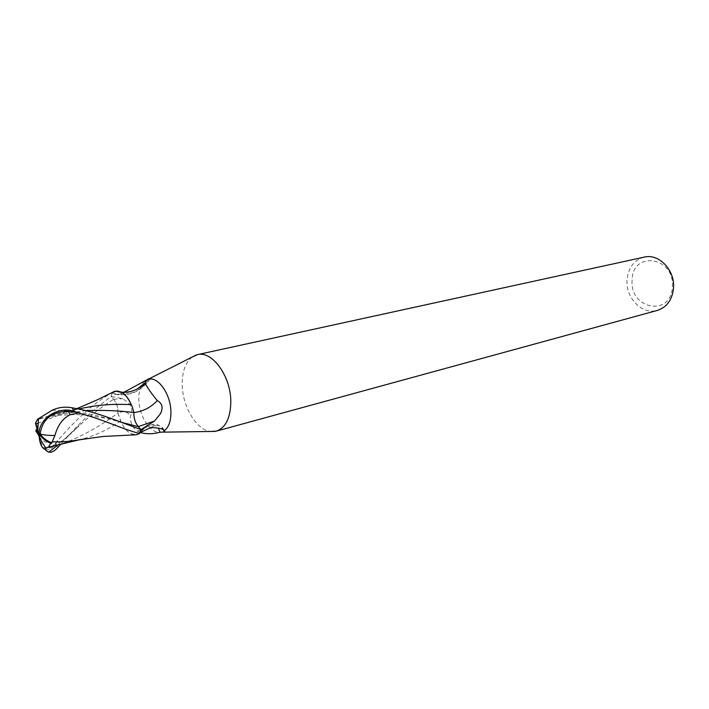 <?xml version="1.0" encoding="UTF-8"?>
<svg xmlns="http://www.w3.org/2000/svg" width="709" height="709" viewBox="0 0 709 709"><rect width="100%" height="100%" fill="white"/><g stroke="black" fill="none" stroke-linecap="round" stroke-linejoin="round"><path stroke-width="0.53" stroke-dasharray="3.54 2.66" d="M644.224 257.119C633.864 260.168 628.121 267.896 627.013 280.312C625.71 298.197 642.389 315.08 657.332 310.427M192.166 357.035C185.226 362.627 181.912 372.181 182.231 385.678C182.789 407.126 196.623 429.92 210.467 431.48M632.091 280.303C629.583 309.505 671.485 317.136 672.389 286.72C674.711 256.303 632.127 250.49 632.091 280.303M145.061 380.901C140.621 384.695 138.556 391.2 138.849 400.399C139.363 416.44 150.29 433.279 159.809 432.304M140.107 432.499L137.094 431.001C132.397 427.5 130.164 422.52 130.394 416.068C132.84 411.521 132.166 407.134 128.364 402.916L122.817 398.688L111.091 396.384L113.653 399.238C116.719 403.013 118.155 407.613 117.986 413.037C123.561 410.582 127.7 411.592 130.394 416.068M121.381 392.13L116.728 391.067L112.288 393.043L113.068 394.036C114.858 394.842 117.526 394.656 121.079 393.495L129.472 392.183L137.404 388.842M145.177 382.816L147.968 379.537M121.079 393.495L123.907 392.263M138.299 426.614C135.144 422.732 133.664 418.053 133.868 412.567L133.921 412.567M133.868 412.567L132.282 406.939M112.288 393.043C127.664 396.801 140.143 392.104 149.705 378.952M112.137 393.203L111.091 396.384L91.842 411.672L76.421 427.04L60.504 444.552M117.986 413.037C122.409 428.697 129.02 435.716 137.821 434.094L139.682 432.915C147.64 424.54 153.844 422.918 158.275 428.041M150.618 427.633C157.309 423.858 161.944 425.019 164.532 431.116M45.5 449.621C48.841 450.481 52.262 448.549 55.781 443.825L57.438 440.679C64.918 432.951 66.885 429.308 83.609 413.648C91.948 405.858 101.573 398.795 112.465 392.458L112.687 392.29M39.119 434.13L39.633 433.766L38.641 432.118L36.363 423.113L36.23 429.689L37.143 432.685M39.19 436.469C42.363 441.228 46.333 443.293 51.092 442.655L52.962 446.014C45.81 451.518 41.397 448.327 39.731 436.452L39.633 433.766M57.207 445.385C77.13 439.013 97.372 428.236 117.942 413.055C118.137 407.657 116.701 403.049 113.653 399.229L111.1 396.366L112.465 392.458M121.274 422.272L117.942 413.055M120.654 420.871C108.956 429.096 96.504 435.069 83.299 438.774L78.859 439.784M57.651 441.131L52.962 446.014M51.092 442.655L57.438 440.679M37.612 423.388L67.249 411.929L78.469 408.978M35.477 423.14L36.363 423.113M134.001 434.812L129.658 433.022C126.388 430.771 123.596 427.19 121.283 422.28M39.855 418.532L50.951 415.527L85.709 410.591M113.653 399.238L122.817 398.688M55.781 443.825L57.908 447.299M38.711 433.509L39.633 433.846M57.544 445.296L79.178 425.754C89.369 416.236 100.864 407.4 113.653 399.229M52.111 410.245C72.415 410.803 90.903 413.56 107.564 418.523L121.195 422.254M150.343 378.597C141.082 391.891 128.648 397.04 113.068 394.036M137.094 431.001C143.058 430.558 147.321 424.133 137.821 434.094M140.559 432.109C150.343 422.413 158.018 421.74 163.584 430.062M38.641 432.118L39.022 433.979M39.119 434.378L39.731 436.452M47.202 447.237C59.467 443.763 64.43 440.324 79.178 425.754L76.412 427.04M80.48 439.483L83.299 438.774M67.258 411.929L76.794 408.65M110.826 418.39L107.564 418.523L85.089 415.093C79.364 414.455 70.803 414.535 59.405 415.341C51.518 416.21 44.57 417.504 38.552 419.205M50.951 415.527L77.148 409.288"/><path stroke-width="1.06" d="M210.467 431.48L216.254 431.152L657.332 310.427C666.965 307.201 672.371 299.641 673.55 287.748C674.977 269.987 658.714 253.281 644.224 257.119L197.448 354.642L192.166 357.035M216.254 431.152C225.887 427.687 230.735 417.583 230.806 400.833C230.531 375.735 211.911 350.468 197.448 354.642M123.907 392.263L148.314 379.067L150.618 378.127L149.484 379.076C146.081 379.732 144.689 381.185 145.31 383.436C147.144 387.398 151.132 393.105 157.265 400.576C162.379 403.386 163.407 407.817 160.349 413.87L154.544 421.004L140.958 429.583L139.841 432.756L150.618 427.633C158.337 427.66 162.902 428.688 164.311 430.726L164.382 431.905L159.809 432.304C152.896 434.165 146.329 434.227 140.107 432.499M164.311 430.726C168.919 427.164 171.117 420.659 170.913 411.211C170.506 394.603 158.913 377.454 149.484 379.076M137.404 388.842L145.177 382.816M147.968 379.537L148.314 379.067M85.709 410.591C103.097 410.015 119.165 410.662 133.921 412.549C143.191 411.397 150.973 407.4 157.265 400.576M78.469 408.978C93.916 405.796 106.917 403.581 131.147 404.617L132.282 406.939C128.161 396.57 122.976 391.279 116.728 391.067M140.958 429.583L138.299 426.614L154.544 421.004M158.275 428.041L160.137 432.295M164.532 431.116L164.701 431.577M60.504 444.552L57.908 447.299C54.69 451.075 51.642 452.688 48.77 452.138C45.881 451.004 44.871 449.612 45.73 447.964L80.48 439.483M48.398 447.184L50.694 443.293C45.668 441.104 41.813 438.047 39.119 434.13C38.516 418.62 58.111 405.92 74.25 411.309L78.46 413.072C90.504 416.148 96.016 418.097 115.212 425.249C124.323 428.901 132.415 431.648 139.487 433.491L140.949 429.601L110.826 418.381C91.94 411.761 85.559 410.254 72.034 407.79C65.113 406.487 58.466 407.303 52.111 410.245L37.657 419.214L39.855 418.532M54.93 435.494C57.739 425.24 62.817 418.31 70.173 414.703L68.232 411.291C51.589 411.699 42.239 419.276 40.183 434.023L40.183 434.103C42.895 437.896 46.732 440.812 51.704 442.859L54.93 435.494C48.655 435.539 43.736 435.042 40.183 434.023M37.143 432.685L39.19 436.469M78.859 439.784L76.545 440.227C69.278 441.494 61.08 442.044 51.934 441.884M50.694 443.293L51.704 442.859M37.657 419.214L35.477 423.14L37.754 431.896L39.119 434.13L40.183 434.103M39.119 434.13L39.279 437.666C40.014 444.383 42.088 448.372 45.5 449.621M36.31 424.009L37.612 423.388M112.687 392.29L114.973 391.138L122.063 392.538C125.679 394.931 128.701 398.963 131.147 404.617M78.229 412.62L68.232 411.291M70.173 414.703L78.46 413.072M139.487 433.491L136.589 434.777L134.001 434.812M132.282 406.939L133.921 412.549C133.691 418.009 135.153 422.697 138.299 426.623L140.949 429.601M36.23 429.689C35.388 431.178 36.212 432.446 38.711 433.509M48.77 452.138L57.544 445.296M121.195 422.254L138.299 426.623M74.25 411.309L72.034 407.79M163.478 432.136L215.093 431.418M145.31 383.436C137.528 390.065 129.552 392.963 121.381 392.13M150.618 378.127L150.343 378.597M150.308 378.207L196.296 354.943M163.584 430.062L164.382 431.905M76.794 408.65L97.266 399.832L114.973 391.146M76.545 440.218L102.982 436.469L136.589 434.777M38.437 419.241L37.754 431.896M39.279 437.666L45.73 447.964"/></g></svg>
